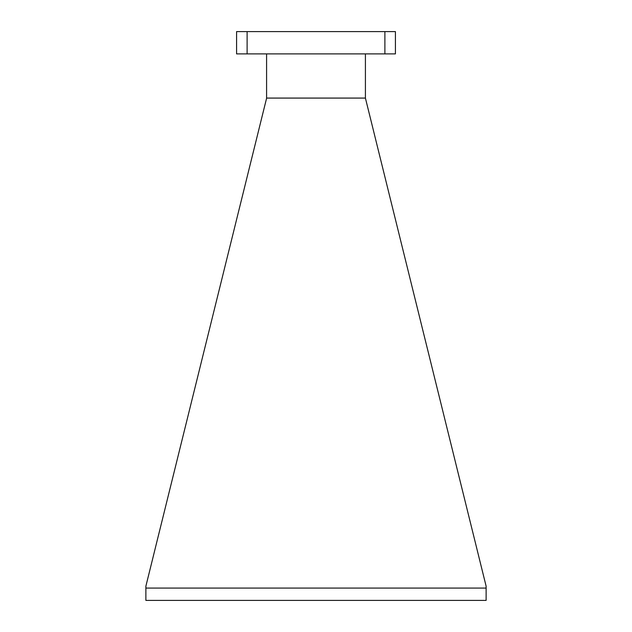 <?xml version="1.0" encoding="UTF-8"?>
<svg xmlns="http://www.w3.org/2000/svg" width="632" height="632" viewBox="0 0 632 632"><rect width="100%" height="100%" fill="white"/><g stroke="black" fill="none" stroke-linecap="round" stroke-linejoin="round"><path stroke-width="0.95" d="M266.586 98.079L365.415 98.079L486.119 586.204L486.119 588.084L145.881 588.084L145.881 586.204L266.586 98.268L266.586 53.894M365.415 98.079L365.415 53.894M145.881 588.084L145.881 600.4L486.119 600.4L486.119 588.084M384.888 53.894L395.427 53.894L395.427 31.6L384.888 31.6L384.888 53.894L247.112 53.894L247.112 31.6L384.888 31.6M247.112 31.6L236.581 31.6L236.581 53.894L247.112 53.894"/></g></svg>
